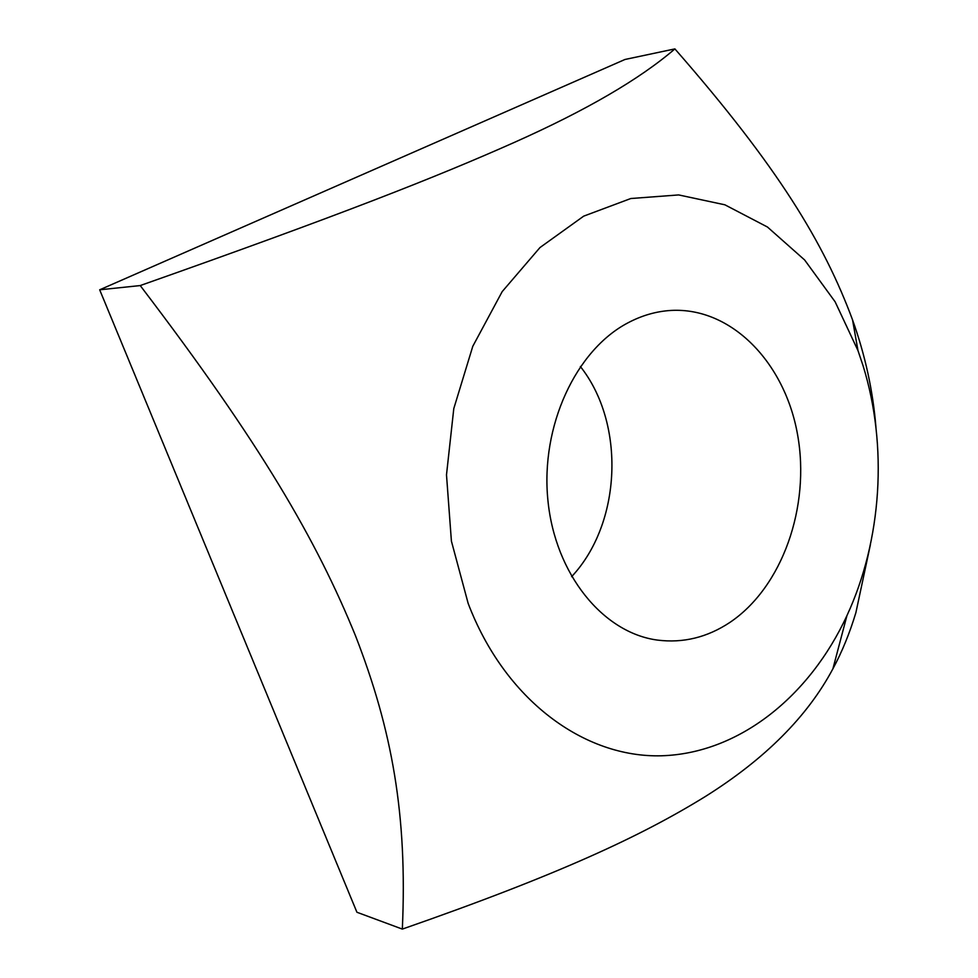 <?xml version="1.0" encoding="UTF-8"?>
<svg xmlns="http://www.w3.org/2000/svg" width="978" height="978" viewBox="0 0 978 978"><rect width="100%" height="100%" fill="white"/><g stroke="black" fill="none" stroke-linecap="round" stroke-linejoin="round"><path stroke-width="1.47" d="M571.617 576.678C621.617 523.413 625.761 423.731 580.357 366.505M627.9 322.862C641.947 315.429 656.36 311.285 671.165 310.429C731.593 307.165 784.943 362.716 797.583 434.721C810.53 506.702 782.4 587.179 729.832 622.46C707.216 637.436 683.084 643.316 657.46 640.089C603.096 632.937 555.076 574.282 547.9 500.198C540.443 426.188 575.785 350.197 627.9 322.862M863.073 365.748L857.975 350.564L835.139 301.823L804.637 259.977L767.449 227.018L724.881 204.805L678.646 194.928L630.798 198.522L583.707 216.138L539.966 247.556L502.179 291.627L472.79 346.298L453.792 408.584L446.494 474.856L451.408 541.115L468.144 603.365C504.941 700.114 584.147 757.926 661.458 755.786C739.05 753.439 809.552 696.446 846.948 615.602C881.948 540.064 887.951 445.895 863.073 365.748M870.432 544.501L855.897 612.619C849.711 633.157 842.046 651.886 832.901 668.805C807.449 716.544 764.943 759.099 705.382 796.483C641.458 835.958 559.123 874.466 402.337 929.1C407.471 815.004 392.08 729.918 355.503 635.798C316.75 540.638 261.199 444.195 140.221 285.564C340.454 214.928 436.897 176.884 514.819 142.189C586.397 110.233 639.759 79.132 674.893 48.9C778.158 166.908 824.099 243.204 852.535 319.843C865.188 355.136 872.987 390.919 875.933 427.19M402.337 929.1L356.921 912.254L99.683 289.806L140.221 285.564M99.683 289.806L624.991 59.475L674.893 48.9M857.975 350.564L852.535 319.843M846.948 615.602L832.901 668.805"/></g></svg>
